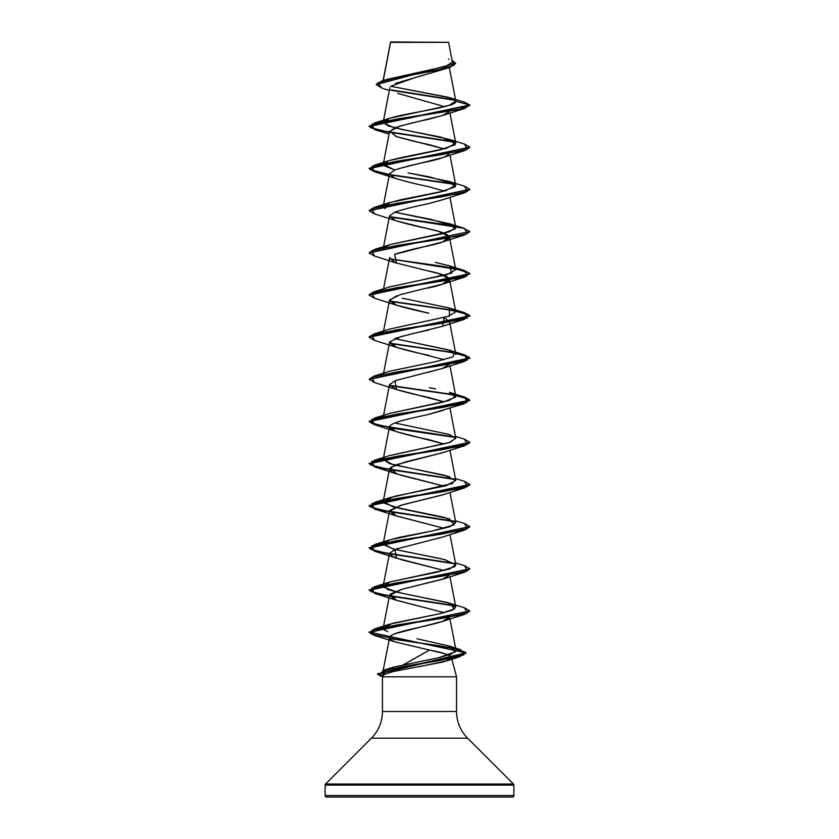 <?xml version="1.0" encoding="UTF-8"?>
<svg xmlns="http://www.w3.org/2000/svg" width="839" height="839" viewBox="0 0 839 839"><rect width="100%" height="100%" fill="white"/><g stroke="black" fill="none" stroke-linecap="round" stroke-linejoin="round"><path stroke-width="1.26" d="M414.781 42.359L390.575 42.38L383.266 80.366L390.575 42.38L448.603 42.328L390.544 42.181M513.888 785.094L513.888 795.54L325.113 795.54A1.51 1.51 0 0 0 326.623 797.05L512.377 797.05A1.51 1.51 0 0 0 513.888 795.54L513.888 785.094L325.113 785.094L325.113 795.54L513.888 795.54L325.113 795.54L325.113 785.094L513.888 785.094A1.51 1.51 0 0 0 513.447 784.025L325.553 784.025A1.51 1.51 0 0 0 325.113 785.094A1.51 1.51 0 0 1 325.553 784.025L513.447 784.025L467.606 738.184L371.394 738.184L325.553 784.025L371.394 738.184A37.755 37.755 0 0 0 382.448 711.493A37.755 37.755 0 0 1 371.394 738.184L467.606 738.184L513.447 784.025M405.615 663.565L429.484 650.078L444.89 653.77C449.169 655.175 451.319 656.36 451.34 657.346C452.42 658.594 449.284 660.22 441.922 662.244L393.313 671.504L383.926 674.598L382.448 676.79L456.552 676.79L451.34 657.346L456.552 676.79L382.448 676.79L382.448 711.493L456.552 711.493L456.552 676.79L456.552 711.493A37.755 37.755 0 0 0 467.606 738.184M444.985 68.808L415.253 77.524L390.659 86.239M443.265 115.226L428.781 119.243C415.053 122.095 403.863 124.906 395.221 127.685L389.527 131.608L383.308 163.92C380.937 162.483 391.173 159.504 414.036 154.974L446.463 148.346L455.797 143.175L440.727 137.072L402.363 129.584L388.017 125.85L383.203 122.106L387.167 119.169C402.017 113.181 457.958 107.214 455.818 101.257L450.344 97.869L390.67 86.228L448.571 97.334L455.808 101.037L449.326 67.592M395.232 136.107C403.108 138.676 414.298 141.497 428.792 144.549L444.209 148.933L396.469 136.568L389.621 131.293L400.276 126.018L442.531 115.478L449.264 111.66M449.505 152.981C447.995 156.064 441.073 158.875 428.739 161.413C415.19 164.234 404.01 167.045 395.19 169.856L389.527 173.757L394.487 177.983M395.263 178.288C404.125 181.109 415.315 183.919 428.834 186.719L444.23 191.093M443.212 199.567L428.687 203.583C414.466 206.551 403.297 209.362 395.169 212.026L389.527 215.927L395.305 220.458C403.024 222.975 414.214 225.785 428.876 228.89C441.933 231.711 448.802 234.521 449.505 237.322C448.057 240.363 441.094 243.174 428.624 245.764C415.085 248.575 403.916 251.385 395.138 254.186L394.812 254.322M464.575 270.557L389.569 258.842L442.163 266.246L462.362 269.948L469.84 273.65L369.16 294.73L374.435 291.636L441.922 281.096L467.218 275.821L464.575 270.557L449.4 265.848L451.843 273.063L420.297 280.289L446.883 274.699L455.797 269.655L449.505 237.322M389.674 257.636L395.326 262.628M428.939 271.06C441.65 273.734 448.508 276.555 449.505 279.492C448.655 282.313 441.681 285.124 428.582 287.934L427.932 288.081M447.491 316.691L455.797 311.814L449.505 279.492M396.753 295.768L389.527 300.247L395.358 304.798C402.814 307.252 414.026 310.063 428.991 313.23L396.469 305.197L389.621 299.932L400.276 294.657L442.541 284.117L449.379 278.852L438.724 273.577L396.469 263.037L394.603 254.395L442.531 241.957L449.379 236.692L438.724 231.417L396.469 220.888L374.435 213.861L371.771 208.596L397.078 203.321L464.575 192.781L469.819 189.509L369.16 210.767L374.456 213.872M444.219 317.572L449.505 321.662M428.54 330.105C414.969 332.926 403.811 335.736 395.075 338.537M389.506 342.564L395.379 346.968C404.314 349.79 415.525 352.6 429.033 355.4M449.494 363.581L449.264 364.619M443.128 368.237L427.785 372.432M395.683 380.466L389.527 384.566L395.41 389.139C402.993 391.614 414.214 394.424 429.075 397.571L444.209 401.891L396.469 389.527L395.043 380.707L442.541 368.436L449.431 364.241M443.254 410.344L428.456 414.435L464.565 403.58L397.078 414.12L371.782 419.395L374.425 424.66L395.442 431.309C404.408 434.13 415.63 436.941 429.117 439.741L444.24 444.051L396.469 431.676M389.579 426.516L395.442 431.309C375.924 424.765 408.268 419.143 428.456 414.435M443.223 452.525L395.001 465.047L389.527 468.875L392.516 472.2L401.829 475.482L444.209 486.211L396.469 473.836L390.439 467.48L405.667 461.849L442.541 452.756L464.565 445.74L397.078 456.28L371.782 461.555L374.425 466.82L455.315 479.572L377.697 467.69L369.16 463.726L469.84 442.646L464.565 445.74M443.233 494.674L401.724 505.036L389.527 511.035L395.505 515.649L444.209 528.371M395.956 549.01L389.527 553.205L392.39 556.477L401.556 559.739L444.24 570.53M444.219 612.69L396.469 600.315L390.282 594.106L402.437 589.167L442.531 579.235L449.421 575.04L443.349 578.941L402.175 589.251L389.527 595.365L395.557 599.99L444.23 612.69M449.484 616.497L449.494 616.864C450.543 622.496 409.547 628.117 394.875 633.728C390.922 635.375 389.128 636.78 389.506 637.944L391.163 640.052L395.62 642.066L429.484 650.078L403.192 664.876M382.773 672.364L383.182 671.64L384.912 674.074L382.773 672.364L389.506 637.944C389.422 636.539 391.215 635.133 394.875 633.728L442.531 621.395L449.494 616.864M416.952 638.783L449.043 645.988L455.409 651.788L438.996 657.619L394.278 666.995L389.684 668.337L383.182 671.64C381.881 671.357 385.583 669.805 394.278 666.995L438.996 657.619L451.476 654.042L456.007 650.194L449.956 618.909M385.636 630.739L383.706 629.397L383.203 628.012L392.82 623.251L440.014 613.697L451.927 610.32L455.797 606.943L447.502 602.538L399.878 592.806L387.922 589.565L383.203 585.853L390.534 581.752L436.951 572.188L454.633 566.734L455.797 564.773L444.251 559.508L392.914 548.968L383.203 543.693L387.828 540.505L399.49 537.306L432.557 530.93L449.809 526.766L455.797 522.613L444.251 517.338L392.914 506.798L383.203 501.533L394.75 496.258L446.086 485.718L455.797 480.453L444.251 475.178L392.914 464.638L383.203 459.373L389.527 426.715M388.95 455.776L449.148 442.667L455.797 438.294L449.337 434.455L394.781 422.971M389.065 413.575L449.18 400.497L455.797 396.134L449.956 365.951M429.495 387.702L435.514 388.897M455.745 354.666L455.797 353.985L448.204 349.79L394.77 338.652M402.227 298.191L449.4 308.007L449.431 316.093L389.6 329.087L374.435 333.796L441.922 323.256L467.218 317.981L464.575 312.716L449.4 308.007M455.797 269.655L449.368 265.837L435.368 262.387M394.781 212.173L449.41 223.688L455.336 228.837L441.031 234.018L390.481 244.485L383.685 247.694L390.481 244.485L449.536 231.742L455.797 227.495L455.283 226.582L431.089 219.388L394.77 212.183M389.527 173.757L383.203 206.415L387.356 203.405L400.57 199.787L445.446 190.778L455.797 185.346L449.956 155.152M455.084 184.223L429.767 176.966L408.006 172.876L449.4 181.528L455.22 186.793L440.118 192.068L389.59 202.608L384.807 208.68M394.781 170.013L383.203 164.255M386.108 79.611L445.698 66.407L452.42 62.013L448.603 42.328L443.443 42.307M376.229 84.634L455.65 63.271L376.229 84.634L381.64 87.99L377.76 82.841L396.69 77.702L449.819 67.435L395.557 83.344M397.602 93.339L444.691 106.658M455.483 100.407L391.435 90.339L455.483 100.407M449.819 67.435L455.64 63.449M450.344 97.869L464.324 102.117L469.84 105.011L464.575 108.462L397.078 119.002L371.771 124.277L374.435 129.542L455.315 142.294L377.686 130.412L369.16 126.448L469.84 105.368L464.292 102.106M455.032 99.967L390.89 89.878L455.032 99.967M455.65 63.271L452.074 60.251L453.92 65.337L436.028 70.424L382.49 80.607L376.25 84.456M382.49 80.607L446.516 66.145L452.41 61.981M448.991 59.265L448.446 59.034M455.818 101.257L469.84 105.011L369.16 126.091L377.592 130.035L454.843 141.854L389.957 132.426L370.618 127.706L374.435 122.997L458.954 109.51L469.84 105.011L455.818 101.257L448.75 105.515L389.59 118.289L383.339 122.987L394.078 127.675L449.4 139.368L455.22 144.633L440.118 149.908L389.59 160.448L374.435 165.157L441.922 154.617L467.218 149.342L464.575 144.077L449.4 139.368M456.552 711.493L382.448 711.493L382.448 676.79M326.623 797.05A1.51 1.51 0 0 1 325.113 795.54L513.888 795.54A1.51 1.51 0 0 1 512.377 797.05L326.623 797.05L512.377 797.05M419.101 666.701L446.149 661.038L451.34 657.346C449.756 654.923 442.478 652.501 429.484 650.078L395.62 642.066L391.163 640.052L389.506 637.944M374.068 635.322L369.16 632.365L469.819 611.107L464.565 614.379L397.571 624.845L372.044 630.079L374.047 635.312L395.62 642.066M444.219 570.53L396.48 558.166L394.938 549.388L442.541 537.075L464.565 530.059L397.078 540.599L371.782 545.874L374.425 551.139L455.315 563.892L377.697 552.01L369.16 548.045L469.819 526.787L464.565 530.059M444.23 528.371L396.469 515.995L389.747 510.469L400.885 505.288L442.531 494.916L464.565 487.899L397.078 498.439L371.782 503.715L374.425 508.979L455.315 521.732L377.697 509.85L369.16 505.886L469.84 484.806L464.565 487.899M444.23 359.732L396.469 347.356L389.768 341.798L400.958 336.628L442.531 326.277L444.23 317.572M398.756 168.639L442.531 157.648L464.575 150.621L397.078 161.161L371.771 166.437L374.435 171.701L389.317 174.827L374.477 171.722L369.16 168.608L469.819 147.349L464.575 150.621M389.736 174.9L455.315 184.454L389.736 174.9M389.736 217.06L455.325 226.614L389.736 217.06M469.819 231.669L464.575 234.941L397.078 245.481L371.782 250.756L374.435 256.021L396.469 263.037M374.456 298.191L369.16 295.087L469.84 274.007L466.148 271.417L455.64 268.837L469.242 272.969L464.575 277.101L397.078 287.641L371.782 292.916L374.425 298.181L396.469 305.197M374.456 340.351L369.16 337.247L469.84 316.167L462.383 312.465L442.247 308.773L389.736 301.379L451.927 310.325L468.791 314.793L464.565 319.26L397.078 329.8L371.782 335.076L374.425 340.34L396.469 347.356M374.456 382.511L369.16 379.406L469.84 358.326L462.383 354.624L442.247 350.933L389.736 343.539L451.927 352.485L468.791 356.953L464.565 361.42L397.078 371.96L371.782 377.235L374.425 382.5L396.469 389.527M374.456 424.67L369.16 421.566L469.84 400.486L462.383 396.784L442.247 393.092L389.736 385.699L451.927 394.645L468.791 399.112L464.565 403.58M389.736 427.859L455.325 437.413L389.736 427.859M469.819 568.947L464.565 572.219L397.078 582.759L371.782 588.034L374.425 593.299L455.315 606.052L377.697 594.169L369.16 590.205L469.819 568.947M389.695 638.573L450.239 647.603L465.299 652.123L460.139 656.643L405.51 666.166L382.741 670.927L379.637 675.689L382.594 676.265L377.445 674.189L465.949 653.235L459.09 649.575L440.265 645.904L389.695 638.573M464.544 144.067L469.84 147.171L369.16 168.251L374.498 171.376L389.39 174.491L370.534 169.824L374.435 165.157M389.579 174.522L454.843 184.014L389.579 174.522M464.544 186.227L469.84 189.331L369.181 210.589L374.435 207.317L441.922 196.777L467.218 191.502L464.575 186.237L449.4 181.528M389.579 216.682L442.163 224.086L462.362 227.788L469.84 231.491L369.181 252.749L374.435 249.477L441.922 238.937L467.218 233.662L464.575 228.397L389.579 216.682M389.569 301.002L454.843 310.493L389.569 301.002M464.544 312.706L469.84 315.81L369.16 336.89L374.435 333.796M389.569 343.161L454.843 352.653L389.569 343.161M464.544 354.866L469.84 357.97L369.181 379.228L374.435 375.956L441.922 365.416L467.218 360.141L464.575 354.876L449.4 350.167L453.679 351.898L453.291 356.743L436.081 361.578L389.579 371.247L374.435 375.956M389.569 385.321L454.843 394.812L389.569 385.321M464.544 397.025L469.84 400.13L369.16 421.209L377.602 425.153L454.843 436.972L389.957 427.544L370.618 422.825L374.435 418.116L441.922 407.576L467.218 402.301L464.575 397.036L449.4 392.327L455.587 397.13L442.803 402.238L389.6 413.407L374.435 418.116M464.544 439.185L469.84 442.289L369.16 463.369L377.602 467.313L454.832 479.132L389.957 469.704L370.618 464.984L374.435 460.275L441.922 449.735L467.218 444.46L464.575 439.196L455.43 436.406M464.544 481.345L469.84 484.449L369.16 505.529L377.602 509.472L454.843 521.292L389.957 511.863L370.618 507.144L374.435 502.435L441.922 491.895L467.218 486.62L464.575 481.355L455.43 478.566M464.544 523.505L469.84 526.609L369.16 547.689L377.602 551.632L454.843 563.451L389.957 554.023L370.618 549.304L374.435 544.595L441.922 534.055L467.218 528.78L464.575 523.515L455.43 520.725M464.544 565.664L469.84 568.769L369.16 589.848L377.602 593.792L454.843 605.611L389.957 596.183L370.618 591.464L374.435 586.755L441.922 576.215L467.218 570.94L464.575 565.675L455.43 562.885M464.544 607.824L469.84 610.928L369.16 632.008L465.949 652.889L377.445 673.843L382.678 675.93L383.129 670.455L442.331 660.062L463.957 654.86L460.621 649.659L396.438 639.287L371.583 634.095L374.435 628.914L441.922 618.374L467.218 613.099L464.575 607.835L449.4 603.126L454.644 608.894L439.961 613.697L389.59 624.206L383.706 629.397L387.67 631.683M374.456 256.031L369.16 252.927L469.84 231.491M388.163 160.941L383.559 165.472L394.77 170.013M420.297 280.289L389.59 286.928L374.435 291.636M394.781 338.652L449.4 350.167M394.77 422.971L449.41 434.487M455.776 438.178L450.134 442.342L389.59 455.567L374.435 460.275M384.157 458.052L383.213 459.321L389.548 463.652L449.4 476.646M452.934 483.379L389.6 497.726L383.78 502.991L398.882 508.266L449.4 518.806L454.203 524.868L432.557 530.93L389.59 539.886L383.36 544.616L394.351 549.346L441.345 558.805M444.009 559.445L445.887 559.928M455.776 564.637L449.641 568.989L389.59 582.046L383.633 587.174L397.602 592.292L449.4 603.126M390.775 41.95L448.603 42.328M390.502 42.254L383.108 80.418M389.883 87.602L383.203 122.106M449.956 112.992L455.797 143.175M449.956 197.312L455.797 227.495M389.527 215.927L383.203 248.585M389.527 258.076L383.57 288.847M389.527 300.247L383.57 331.006M449.473 321.327L455.797 353.985M389.527 342.396L383.57 373.166M389.527 384.566L383.57 415.326M449.956 408.111L455.797 438.294M449.956 450.27L455.797 480.453M389.527 468.875L383.203 501.533M449.956 492.43L455.797 522.613M389.527 511.035L383.203 543.693M449.956 534.59L455.797 564.773M389.527 553.205L383.203 585.853M449.956 576.75L455.797 606.943M389.527 595.365L383.203 628.012M389.327 90.465L381.619 87.98M382.521 676.507L379.637 675.689M446.149 661.038L460.139 656.643M442.531 621.395L464.565 614.379M396.469 600.315L374.425 593.299M442.531 579.235L464.565 572.219M396.48 558.166L374.425 551.139M396.469 515.995L374.425 508.979M396.469 473.836L374.425 466.82M442.541 368.436L464.565 361.42M442.531 326.277L464.565 319.26M442.541 284.117L464.575 277.101M442.531 241.957L464.575 234.941M442.531 199.797L464.575 192.781M396.48 178.728L374.435 171.701M389.044 134.072L374.435 129.542M442.531 115.478L464.575 108.462M389.59 118.289L374.435 122.997M389.6 202.608L374.435 207.317M449.41 223.688L464.575 228.397M389.59 244.768L374.435 249.477M389.6 497.726L374.435 502.435M389.59 539.886L374.435 544.595M389.59 582.046L374.435 586.755M389.59 624.206L374.435 628.914M449.043 645.988L460.621 649.659M389.684 668.337L383.129 670.455"/></g></svg>
